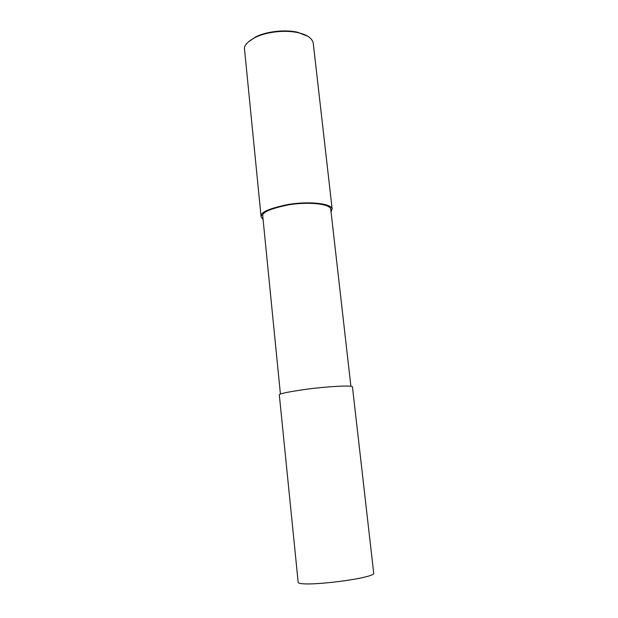 <?xml version="1.0" encoding="UTF-8"?>
<svg xmlns="http://www.w3.org/2000/svg" width="618" height="618" viewBox="0 0 618 618"><rect width="100%" height="100%" fill="white"/><g stroke="black" fill="none" stroke-linecap="round" stroke-linejoin="round"><path stroke-width="0.93" d="M279.29 394.647L298.2 582.55C302.248 587.432 375.288 578.309 373.705 573.164L352.445 386.806C351.418 385.022 325.817 386.675 307.532 389.101C289.487 391.65 280.078 393.504 279.29 394.647M350.9 386.281L330.723 209.015C329.278 203.144 305.238 201.87 288.374 204.882C271.758 208.336 263.183 211.773 262.665 215.195L280.417 394.099M331.063 211.974L332.136 208.83C330.638 202.704 305.578 201.375 287.996 204.519C270.669 208.127 261.754 211.719 261.236 215.28L261.105 216.918L262.766 219.066M332.136 208.83L313.202 42.812C311.874 38.069 306.852 34.685 298.123 32.677C282.735 29.278 263.816 32.862 254.91 37.598C248.235 41.282 244.736 44.759 244.404 48.034L261.035 216.2M307.911 36.354L297.536 32.229C282.542 28.907 264.125 32.399 255.443 37.018L248.104 42.14M261.236 215.28L262.665 215.195M297.536 32.229L298.123 32.677M255.443 37.018L254.91 37.598"/></g></svg>
